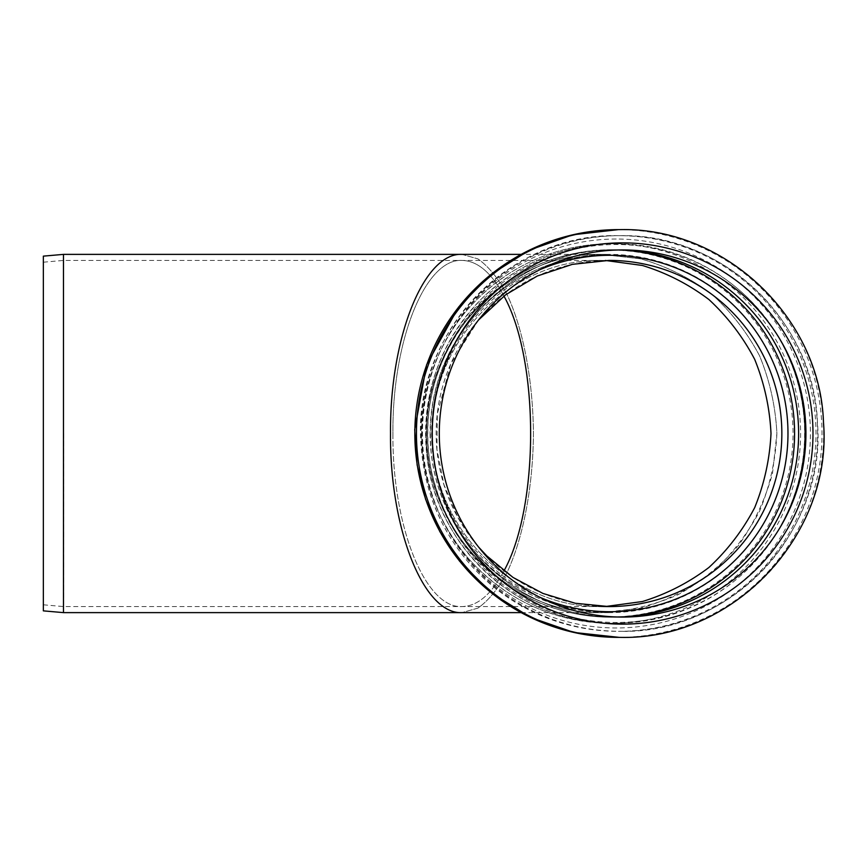<?xml version="1.0" encoding="UTF-8"?>
<svg xmlns="http://www.w3.org/2000/svg" width="867" height="867" viewBox="0 0 867 867"><rect width="100%" height="100%" fill="white"/><g stroke="black" fill="none" stroke-linecap="round" stroke-linejoin="round"><path stroke-width="0.65" stroke-dasharray="4.33 3.25" d="M461.981 254.378L477.88 258.865C488.24 266.191 497.788 277.711 506.534 293.458C523.061 327.986 532.967 379.583 533.443 433.5C532.967 487.417 523.061 539.014 506.534 573.542C497.788 589.289 488.24 600.809 477.88 608.135L461.981 612.622L477.88 608.135C488.24 600.809 497.788 589.289 506.534 573.542C523.061 539.014 532.967 487.417 533.443 433.5C532.967 379.583 523.061 327.986 506.534 293.458C497.788 277.711 488.24 266.191 477.88 258.865L461.981 254.378M392.924 433.5C392.144 526.02 425.068 608.526 461.981 606.586C477.522 606.196 491.513 594.318 503.955 570.93C491.513 594.318 477.522 606.196 461.981 606.586C425.068 608.526 392.144 526.02 392.924 433.5C392.144 340.98 425.068 258.474 461.981 260.414C425.068 258.474 392.144 340.98 392.924 433.5M503.955 296.07C491.513 272.682 477.522 260.804 461.981 260.414C477.522 260.804 491.513 272.682 503.955 296.07M63.735 433.5L63.735 606.586L63.735 433.5M43.35 433.5L43.35 262.202L43.35 433.5M63.475 254.378L63.475 612.622M43.35 256.133L43.35 610.867M426.629 433.5C424.667 337.751 508.149 252.373 601.763 254.378L640.735 258.865C666.127 266.191 689.536 277.711 710.962 293.458C730.729 311.318 746.931 332.094 759.557 355.784C769.798 380.646 775.575 406.558 776.897 433.5L772.508 473.36C765.355 499.327 754.084 523.267 738.695 545.18C721.225 565.403 700.915 581.974 677.756 594.881C653.436 605.35 628.109 611.268 601.763 612.622C508.149 614.627 424.667 529.249 426.629 433.5C424.667 529.249 508.149 614.627 601.763 612.622L640.735 608.135C666.127 600.809 689.536 589.289 710.962 573.542C730.729 555.682 746.931 534.906 759.557 511.216C769.798 486.354 775.575 460.442 776.897 433.5C775.575 406.558 769.798 380.646 759.557 355.784C746.931 332.094 730.729 311.318 710.962 293.458C689.536 277.711 666.127 266.191 640.735 258.865L601.763 254.378C508.149 252.373 424.667 337.751 426.629 433.5M432.525 433.5C430.628 526.02 511.302 608.526 601.763 606.586L605.339 606.542L601.763 606.586C511.302 608.526 430.628 526.02 432.525 433.5C430.628 340.98 511.302 258.474 601.763 260.414C511.302 258.474 430.628 340.98 432.525 433.5M605.339 260.458L601.763 260.414L605.339 260.458M622.051 235.694L620.046 235.661A197.839 197.568 90 0 0 422.478 433.5A197.839 197.568 90 0 0 620.046 631.339A197.839 197.568 90 0 0 817.624 433.5A197.839 197.568 90 0 0 620.046 235.661C721.756 233.245 814.276 320.92 817.451 422.63C826.684 531.005 730.697 634.189 620.046 631.339L618.431 631.339A197.839 197.568 90 0 0 815.999 433.5A197.839 197.568 90 0 0 618.431 235.661A197.839 197.568 90 0 0 420.853 433.5A197.839 197.568 90 0 0 618.431 631.339M780.473 340.167A189.006 188.746 90 0 0 430.4 401.128A189.006 188.746 90 0 0 780.473 526.833M623.34 249.934A183.75 183.501 90 0 0 431.614 433.5A183.75 183.501 90 0 0 623.34 617.066M619.764 249.956A183.75 183.501 90 0 0 427.583 433.5A183.75 183.501 90 0 0 619.764 617.044M539.773 269.745A178.223 177.973 90 0 0 539.773 597.255M43.35 262.202L63.735 260.414L608.992 260.414A173.086 172.847 90 0 0 436.155 433.5A173.086 172.847 90 0 0 598.631 606.271M430.119 433.5A179.122 178.884 90 0 0 609.002 612.622A179.122 178.884 90 0 0 787.875 433.5A179.122 178.884 90 0 0 609.002 254.378A179.122 178.884 90 0 0 430.119 433.5M609.848 250.054A183.446 183.197 90 0 0 451.198 525.218A183.446 183.197 90 0 0 768.498 525.218A183.446 183.197 90 0 0 609.848 250.054M421.546 433.5A189.786 189.526 90 0 0 611.083 623.286A189.786 189.526 90 0 0 800.609 433.5A189.786 189.526 90 0 0 611.083 243.714A189.786 189.526 90 0 0 421.546 433.5M425.589 433.5A189.786 189.526 90 0 0 615.115 623.286A189.786 189.526 90 0 0 804.652 433.5A189.786 189.526 90 0 0 615.115 243.714A189.786 189.526 90 0 0 425.589 433.5M616.22 239.032A194.468 194.197 90 0 0 448.033 530.734A194.468 194.197 90 0 0 784.397 530.734A194.468 194.197 90 0 0 616.22 239.032M618.431 637.375A203.875 203.604 90 0 0 822.024 433.5A203.875 203.604 90 0 0 618.431 229.625L621.932 229.647M620.046 637.375A203.875 203.604 90 0 0 823.65 433.5A203.875 203.604 90 0 0 620.046 229.625M43.35 604.798L63.735 606.586L609.002 606.586M521.121 612.622L609.002 612.622C554.826 611.593 509.677 590.861 473.523 550.426C449.81 522.498 435.754 490.321 431.332 453.918C426.065 397.075 443.135 348.046 482.561 306.82C517.783 272.585 559.93 255.093 609.002 254.378L521.121 254.378M618.42 235.661C507.78 232.811 411.782 336.006 421.026 444.37C424.071 491.296 441.303 532.251 472.721 567.224C513.34 609.956 563.106 631.317 622.051 631.306M615.115 617.25C562.596 616.394 518.033 597.081 481.434 559.313C443.752 517.534 427.572 468.613 432.893 412.551C441.27 322.286 524.73 247.789 615.115 249.75L611.083 249.75C556.267 250.758 510.36 271.501 473.371 312.001C435.668 356.749 421.34 408.032 430.39 465.861C441.021 519.669 469.502 561.242 515.822 590.568C545.137 608.179 576.891 617.076 611.083 617.25L615.115 617.25M478.53 546.99L458.004 517.653L443.947 484.718L436.957 449.583L437.326 413.765L450.851 363.761L478.53 320.021M611.083 623.286C554.468 622.257 507.054 600.82 468.841 558.987C429.902 512.776 415.098 459.803 424.451 400.077C435.429 344.502 464.842 301.564 512.679 271.273C542.97 253.077 575.764 243.887 611.083 243.714L615.115 243.714C563.138 244.472 518.488 262.994 481.174 299.278C439.396 342.953 421.308 394.908 426.889 455.142C435.559 548.356 521.739 625.302 615.115 623.286L611.083 623.286M621.932 637.353L619.276 637.375"/><path stroke-width="1.3" d="M390.508 433.5C389.716 337.751 423.779 252.373 461.981 254.378C423.779 252.373 389.716 337.751 390.508 433.5C389.716 529.249 423.779 614.627 461.981 612.622C423.779 614.627 389.716 529.249 390.508 433.5M503.955 570.93C539.523 506.848 539.523 360.152 503.955 296.07C539.523 360.152 539.523 506.848 503.955 570.93M521.121 612.622L63.475 612.622L63.475 254.378L521.121 254.378M63.475 612.622L43.35 610.867L43.35 256.133L63.475 254.378M605.339 606.542L642.404 601.525C666.485 594.112 688.636 582.776 708.87 567.506C727.521 550.263 742.791 530.311 754.68 507.65C764.315 483.905 769.755 459.185 771.001 433.5C769.755 407.815 764.315 383.095 754.68 359.35C742.791 336.689 727.521 316.737 708.87 299.494C688.636 284.224 666.485 272.888 642.404 265.475L605.339 260.458L642.404 265.475C666.485 272.888 688.636 284.224 708.87 299.494C727.521 316.737 742.791 336.689 754.68 359.35C764.315 383.095 769.755 407.815 771.001 433.5C769.755 459.185 764.315 483.905 754.68 507.65C742.791 530.311 727.521 550.263 708.87 567.506C688.636 582.776 666.485 594.112 642.404 601.525L605.339 606.542M622.614 242.868A190.632 190.372 90 0 0 457.754 528.816A190.632 190.372 90 0 0 787.485 528.816A190.632 190.372 90 0 0 622.614 242.868M622.614 249.934A183.566 183.316 90 0 0 463.856 525.283A183.566 183.316 90 0 0 781.373 525.283A183.566 183.316 90 0 0 622.614 249.934M780.473 526.833A189.006 188.746 90 0 0 780.473 340.167M623.34 617.066A183.75 183.501 90 0 0 798.615 433.5A183.75 183.501 90 0 0 623.34 249.934M619.764 617.044A183.75 183.501 90 0 0 794.584 433.5A183.75 183.501 90 0 0 619.764 249.956M539.773 597.255A178.223 177.973 90 0 0 784.332 469.394A178.223 177.973 90 0 0 539.773 269.745M598.631 606.271A173.086 172.847 90 0 0 781.85 433.5A173.086 172.847 90 0 0 609.002 260.414L572.318 264.359L537.302 276.009L505.559 294.856L478.53 320.021M619.276 637.375L573.878 632.444L530.723 617.521L491.968 593.353L459.564 561.155L439.883 531.72L425.599 499.327L417.125 464.94L414.719 429.609L426.618 364.758L458.567 307.102L490.863 274.525L529.607 250.01L572.859 234.784L618.42 229.625A203.875 203.604 90 0 0 414.827 433.5A203.875 203.604 90 0 0 618.431 637.375L620.046 637.375C734.078 640.312 832.992 533.974 823.477 422.294C820.204 317.485 724.866 227.132 620.046 229.625A203.875 203.604 90 0 0 416.453 433.5A203.875 203.604 90 0 0 620.046 637.375M609.002 606.586L575.298 603.259L542.894 593.418L513.015 577.433L486.831 555.91L478.53 546.99M618.431 229.625L620.046 229.625"/></g></svg>
